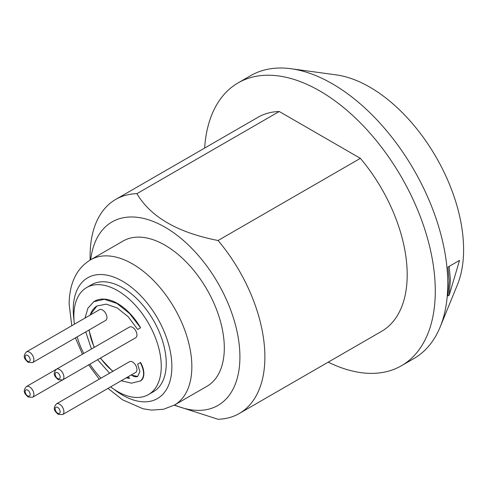 <?xml version="1.0" encoding="UTF-8"?>
<svg xmlns="http://www.w3.org/2000/svg" width="488" height="488" viewBox="0 0 488 488"><rect width="100%" height="100%" fill="white"/><g stroke="black" fill="none" stroke-linecap="round" stroke-linejoin="round"><path stroke-width="0.73" d="M110.617 386.862A61.793 35.679 -120 0 0 117.565 391.516A61.793 35.679 -120 0 0 148.462 394.579A61.793 35.679 -120 0 0 157.935 345.059A61.793 35.679 -120 0 0 117.565 290.61A61.793 35.679 -120 0 0 86.669 287.548A61.793 35.679 -120 0 0 74.426 324.178M77.141 336.879A61.793 35.679 -120 0 0 83.735 353.458M89.914 364.164A61.793 35.679 -120 0 0 100.979 378.163M62.629 414.574L135.664 372.405A6.179 3.568 -120 0 0 136.609 367.458A6.179 3.568 -120 0 0 132.571 362.011A6.179 3.568 -120 0 0 129.485 361.706L56.449 403.869C51.667 409.273 55.913 411.994 58.218 414.397L62.629 414.574A6.179 3.568 -120 0 0 63.574 409.621A6.179 3.568 -120 0 0 59.542 404.174A6.179 3.568 -120 0 0 56.449 403.869M32.617 397.244A6.179 3.568 -120 0 0 33.562 392.291A6.179 3.568 -120 0 0 29.524 386.844A6.179 3.568 -120 0 0 26.437 386.539C21.655 391.943 25.901 394.664 28.2 397.067L32.617 397.244L105.646 355.081A6.179 3.568 -120 0 0 105.683 355.057M32.617 362.584L105.646 320.421A6.179 3.568 -120 0 0 106.597 315.468A6.179 3.568 -120 0 0 102.559 310.026A6.179 3.568 -120 0 0 99.467 309.715L26.437 351.885C21.655 357.283 25.901 360.01 28.2 362.413L32.617 362.584A6.179 3.568 -120 0 0 33.562 357.637A6.179 3.568 -120 0 0 29.524 352.19A6.179 3.568 -120 0 0 26.437 351.885M62.629 379.914L135.664 337.751A6.179 3.568 -120 0 0 136.609 332.798A6.179 3.568 -120 0 0 132.571 327.35A6.179 3.568 -120 0 0 129.485 327.045L56.449 369.209C51.667 374.613 55.913 377.34 58.218 379.737L62.629 379.914A6.179 3.568 -120 0 0 63.574 374.961A6.179 3.568 -120 0 0 59.542 369.52A6.179 3.568 -120 0 0 56.449 369.209M137.787 376.376A10.681 6.167 60 0 1 131.309 374.924M129.485 378.188A40.693 23.497 60 0 1 126.362 377.779M112.99 371.228A40.693 23.497 60 0 1 100.546 358.027M94.361 347.322A40.693 23.497 60 0 1 89.158 329.943M90.164 315.089A40.693 23.497 60 0 1 97.014 305.939M89.92 315.23L96.88 306.019L106.219 304.146L117.254 307.952L128.295 316.84L137.665 329.461L140.562 327.784L129.582 313.522L116.949 303.457L104.359 299.284L93.806 301.7L87.919 308.184L85.034 318.054M93.94 301.614A45.994 26.553 60 0 1 94.08 301.529A45.994 26.553 60 0 1 140.562 327.784M131.058 375.065L137.665 376.449L139.873 371.563L137.665 364.115L140.562 362.444A15.976 9.223 60 0 1 140.562 380.89L131.54 383.178L121.225 380.744M86.669 287.548L91.665 284.663A61.793 35.679 60 0 1 122.561 287.725A61.793 35.679 60 0 1 162.925 342.18A61.793 35.679 60 0 1 153.458 391.693L148.462 394.579M224.303 347.907A83.863 48.416 60 0 1 206.936 386.301L174.478 405.04A83.863 48.416 60 0 0 191.845 366.653A83.863 48.416 60 0 0 155.239 282.253A83.863 48.416 60 0 0 90.616 259.787L123.074 241.048A83.863 48.416 -120 0 1 187.697 263.514A83.863 48.416 -120 0 1 224.303 347.907M90.713 259.732A105.933 61.159 60 0 1 169.8 230.129A105.933 61.159 60 0 1 239.913 356.917A105.933 61.159 60 0 1 174.576 404.985M90.103 260.092L90.103 256.011A123.586 71.352 60 0 1 115.699 199.439A123.586 71.352 60 0 1 136.921 193.669C150.639 216.983 177.681 232.599 218.057 240.511A123.586 71.352 60 0 1 264.88 356.917A123.586 71.352 60 0 1 239.285 413.495A123.586 71.352 60 0 1 218.057 419.265L174.228 405.18M115.699 199.439L258.018 117.266A123.586 71.352 60 0 1 279.24 111.502L360.376 158.344L218.057 240.511M279.24 111.502L136.921 193.669M360.376 158.344A123.586 71.352 60 0 1 381.604 331.328L239.285 413.495M440.17 326.954L457.421 284.76A132.73 76.634 60 0 0 463.6 249.655A132.73 76.634 -120 0 0 336.256 74.89L291.086 68.735A163.309 94.288 -120 0 1 447.77 283.76A163.309 94.288 60 0 1 440.17 326.954A163.309 94.288 60 0 1 413.946 358.521L401.465 365.732A163.309 94.288 60 0 0 435.284 290.97A163.309 94.288 -120 0 0 363.999 126.618A163.309 94.288 -120 0 0 238.156 82.868A163.309 94.288 -120 0 0 204.637 148.09M401.465 365.732A163.309 94.288 60 0 1 328.223 362.145M291.086 68.735A163.309 94.288 -120 0 0 250.637 75.658L238.156 82.868M449.204 295.185L447.96 295.905L449.143 280.807L447.96 267.076L449.204 266.356L450.387 280.088L449.204 295.185L459.531 260.397L449.204 266.356M140.312 362.584C144.68 371.258 144.68 377.407 140.312 381.036L140.312 381.036M109.574 373.198L97.624 359.711M91.439 349.011L85.742 331.913M137.665 329.461L140.312 327.93M128.045 376.803L129.668 378.346L126.117 377.919M112.74 371.368L100.296 358.168M94.117 347.462L88.914 330.083M74.036 320.311A69.735 40.266 60 0 1 73.249 309.709A69.735 40.266 60 0 1 122.561 281.24A69.735 40.266 60 0 1 171.874 366.653A69.735 40.266 60 0 1 113.771 389.137M57.669 413.183A3.532 2.037 -120 0 0 60.164 411.744A3.532 2.037 -120 0 0 57.669 407.419A3.532 2.037 -120 0 0 55.168 408.859A3.532 2.037 -120 0 0 57.669 413.183M57.669 372.759A3.532 2.037 -120 0 0 55.168 374.204A3.532 2.037 -120 0 0 57.669 378.529A3.532 2.037 -120 0 0 60.164 377.084A3.532 2.037 -120 0 0 57.669 372.759M27.651 355.435A3.532 2.037 -120 0 0 25.156 356.874A3.532 2.037 -120 0 0 27.651 361.199A3.532 2.037 -120 0 0 30.152 359.76A3.532 2.037 -120 0 0 27.651 355.435M27.651 390.089A3.532 2.037 -120 0 0 25.156 391.529A3.532 2.037 -120 0 0 27.651 395.853A3.532 2.037 -120 0 0 30.152 394.414A3.532 2.037 -120 0 0 27.651 390.089M90.616 259.787C76.665 268.223 69.491 282.942 69.113 303.945L71.785 325.697M75.39 337.891L82.478 354.184M88.657 364.89L99.229 379.17M107.982 388.387L122.427 399.733L143.014 408.773L151.561 410.097L163.529 409.255L174.478 405.04M56.401 369.239L26.437 386.539"/></g></svg>

